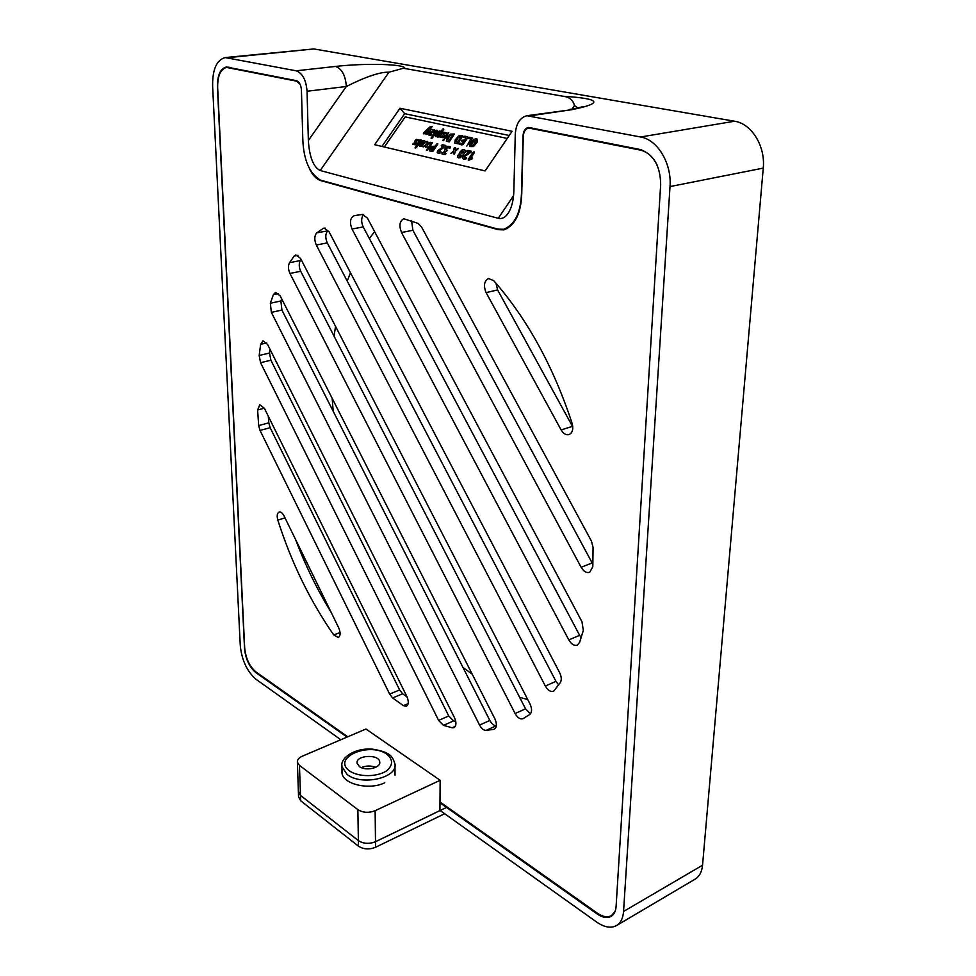 <?xml version="1.0" encoding="UTF-8"?>
<svg xmlns="http://www.w3.org/2000/svg" width="976" height="976" viewBox="0 0 976 976"><rect width="100%" height="100%" fill="white"/><g stroke="black" fill="none" stroke-linecap="round" stroke-linejoin="round"><path stroke-width="1.46" d="M421.376 144.155L421.144 145.143L422.486 144.314L421.376 144.155L421.144 145.143L422.486 144.314L421.376 144.155M431.111 149.816L432.307 150.182L433.991 147.742L432.209 147.669L430.953 149.413L432.307 150.182L433.991 147.742L432.209 147.669L431.075 149.767M460.013 154.855L459.598 156.502L461.221 155.111L460.013 154.855L459.598 156.502L461.221 155.111L460.013 154.855M462.356 151.146L461.343 152.28L461.843 153.256L463.905 151.878L462.356 151.146L461.343 152.28L461.843 153.256L463.905 151.878L462.356 151.146M449.46 136.408L447.569 139.678L448.948 140.52L452.644 135.127L450.595 135.261L449.46 136.408L447.569 139.678L448.948 140.52L452.644 135.127L450.595 135.261L449.46 136.408M431.404 131.577L433.112 131.004L431.404 131.577M438.37 135.188L439.859 132.394L437.37 134.481L437.15 135.396L438.248 135.396L440.152 132.59L438.932 132.443L437.37 134.481L437.15 135.396L438.37 135.188M457.866 138.25L455.975 141.532L457.366 142.386L461.087 136.969L459.013 137.091L457.866 138.25L455.975 141.532L457.366 142.386L461.087 136.969L459.013 137.091L457.866 138.25M471.323 144.985L473.128 145.375L476.105 140.337L474.495 140.385L471.847 143.777L471.469 145.4L473.128 145.375L475.751 141.971L475.678 140.129L473.433 141.459L471.323 144.985M384.312 147.01L405.199 116.9L507.239 138.433L405.199 116.9L384.312 147.01M475.373 138.726L477.569 139.202L477.093 142.301L473.519 146.546L470.029 146.559L470.517 143.46L474.153 139.202L477.569 139.202L477.093 142.301L473.519 146.546L469.981 146.51L469.871 144.631L472.055 141.191L475.373 138.726M468.431 138.324L469.7 137.238L472.75 138.165L466.809 146.083L470.835 139.08L468.541 138.519L468.565 137.799L469.7 137.238L472.75 138.165L466.809 146.083L470.835 139.08L468.431 138.324M463.637 137.287L464.918 136.201L467.748 136.872L467.76 137.775L463.002 144.631L459.171 144.326L459.733 143.13L462.307 143.484L463.685 141.483L461.672 140.983L461.697 140.263L464.625 140.105L466.04 138.043L463.734 137.482L464.295 136.311L467.748 136.872L467.76 137.775L461.965 144.997L459.062 144.106L459.733 143.13L462.307 143.484L463.685 141.483L461.672 140.983L461.697 140.263L464.625 140.105L466.04 138.043L463.637 137.287M455.158 139.983L458.659 135.945L462.844 135.823L457.695 143.765L454.779 143.13L455.158 139.983L458.659 135.945L462.844 135.823L457.695 143.765L454.779 143.13L455.158 139.983M444.263 137.775L447.386 133.248L448.728 132.773L445.544 138.055L444.422 138.629L444.263 137.775L448.521 132.663L445.544 138.055L444.422 138.629L444.263 137.775M439.432 130.906L441.03 131.321L442.848 128.954L443.775 129.174L439.102 136.628L435.699 136.555L435.601 135.139L437.748 131.98L439.432 130.906L441.03 131.321L443.458 128.856L439.102 136.628L438.004 137.201L435.43 135.92L437.016 132.895L439.432 130.906M444.202 135.786L442.531 137.64L439.859 137.043L440.579 136.067L442.604 136.176L441.664 134.273L443.446 132.126L446.288 132.724L445.666 133.651L443.324 133.627L444.251 135.261L443.848 136.469L442.531 137.64L439.859 137.043L440.579 136.067L442.604 136.176L441.664 134.273L443.446 132.126L446.288 132.724L445.666 133.651L443.324 133.627L444.202 135.786M429.281 132.565L431.258 129.125L434.747 130.247L434.247 131.675L430.623 132.712L430.245 133.858L431.868 134.041L431.294 135.115L429.513 135.335L428.501 134.42L430.806 129.527L434.527 129.808L434.247 131.675L430.379 133.065L430.245 133.858L431.868 134.041L431.294 135.115L428.745 134.981L429.281 132.565M426.268 131.772L423.938 133.968L423.364 133.163L428.72 127.893L432.112 126.49L429.306 128.832L427.354 134.066L426 134.407L427.464 130.479L423.938 133.968L423.364 133.163L429.83 126.978L432.209 126.673L429.306 128.832L426.829 134.517L426.024 133.993L427.464 130.479L426.268 131.772M446.776 138.128L450.241 134.127L454.389 133.993L449.265 141.886L446.361 141.239L446.776 138.128L450.241 134.127L454.389 133.993L449.265 141.886L446.361 141.239L446.776 138.128M442.604 140.41L444.324 139.214L443.629 140.642L442.604 140.41L444.092 139.104L443.629 140.642L442.604 140.41M436.223 130.186L437.248 130.491L436.784 131.675L432.49 137.897L431.172 138.36L435.723 130.613L437.15 130.296L436.784 131.675L432.49 137.897L431.075 138.153L436.223 130.186M474.336 152.744L470.517 158.344L472.396 157.868L472.555 158.673L468.26 160.064L473.531 151.963L474.336 152.744L470.517 158.344L472.396 157.868L472.555 158.673L468.98 160.149L468.321 159.247L472.982 152.439L474.165 151.853L474.336 152.744M466.626 151.524L467.919 150.438L471.335 151.28L471.237 152.097L464.478 156.66L464.308 157.783L466.491 157.77L466.662 158.637L463.673 159.344L462.526 158.258L463.112 156.404L469.114 152.329L466.735 151.719L466.772 150.999L471.091 151.158L471.237 152.097L464.478 156.66L464.308 157.783L466.491 157.77L466.662 158.637L463.673 159.344L462.526 158.258L463.112 156.404L469.114 152.329L466.626 151.524M459.708 152.732L462.087 149.926L464.295 149.621L465.564 150.694L465.064 152.573L460.587 157.636L458.647 157.892L457.537 156.929L458 155.184L459.842 153.683L460.221 151.524L463.197 149.596L465.564 150.694L465.064 152.573L460.587 157.636L458.647 157.892L457.537 156.929L459.708 152.732M453.816 150.792L454.633 147.693L455.536 147.766L455.438 149.718L458.452 148.535L455.353 151.134L454.511 154.147L453.608 153.988L453.718 152.195L450.9 153.33L453.816 150.792L454.096 148.169L455.487 147.693L455.438 149.718L458.452 148.535L455.353 151.134L454.511 154.147L453.608 153.988L453.718 152.195L450.9 153.33L453.816 150.792M442.592 152.659L445.141 151.097L444.483 150.072L445.08 148.437L446.898 146.742L450.375 146.766L449.96 148.242L447.801 147.632L446.41 148.694L446.264 149.779L447.594 150.304L444.287 152.951L446.008 153.415L445.446 154.586L442.238 154.074L442.091 153.147L445.141 151.097L444.483 150.072L445.873 147.522L448.069 146.254L450.29 146.693L449.96 148.242L447.801 147.632L446.41 148.694L446.264 149.779L447.594 150.304L444.287 152.951L446.008 153.415L445.446 154.586L442.018 153.964L442.592 152.659M441.237 145.778L442.494 144.704L445.788 145.509L445.69 146.315L439.09 150.804L438.919 151.914L441.03 151.89L441.176 152.732L438.285 153.439L437.175 152.378L437.773 150.56L443.629 146.546L441.347 145.973L441.384 145.253L445.556 145.4L445.69 146.315L439.09 150.804L438.919 151.914L441.03 151.89L441.176 152.732L438.285 153.439L437.175 152.378L437.773 150.56L443.629 146.546L441.237 145.778M434.149 146.193L434.93 146.376L436.967 143.728L437.882 143.923L432.941 151.341L429.708 150.963L429.489 149.23L430.965 147.156L434.93 146.376L437.577 143.594L432.941 151.341L429.708 150.963L429.489 149.23L431.99 146.473L434.149 146.193M428.098 147.498L431.209 142.984L432.539 142.52L429.367 147.791L428.244 148.352L428.098 147.498L432.331 142.411L429.367 147.791L428.244 148.352L428.098 147.498M426.439 150.121L428.135 148.925L427.451 150.353L426.439 150.121L427.915 148.828L427.451 150.353L426.439 150.121M426.012 144.448L426.841 141.422L427.72 141.483L427.598 143.399L430.514 142.228L427.488 144.777L426.634 147.73L425.768 147.571L425.902 145.827L423.169 146.937L426.012 144.448L426.329 141.886L427.671 141.41L427.598 143.399L430.514 142.228L427.488 144.777L426.634 147.73L425.768 147.571L425.902 145.827L423.169 146.937L426.012 144.448M420.985 143.082L423.547 142.777L423.621 142.093L421.754 141.898L422.401 140.788L424.316 140.605L425.316 141.496L422.035 146.241L419.473 146.156L419.729 144.216L420.985 143.082L423.267 143.179L423.621 142.093L421.754 141.898L422.401 140.788L424.316 140.605L425.316 141.496L422.035 146.241L419.229 145.668L420.985 143.082M416.947 142.96L415.3 144.802L412.702 144.192L413.434 143.228L415.386 143.35L414.507 141.459L416.264 139.336L419.009 139.946L418.399 140.861L416.118 140.825L416.593 143.643L415.3 144.802L412.702 144.192L413.434 143.228L415.386 143.35L414.507 141.459L416.264 139.336L419.009 139.946L418.399 140.861L416.118 140.825L416.947 142.96M420.229 139.861L421.242 140.166L420.778 141.349L416.496 147.547L415.203 148.023L419.741 140.276L421.144 139.958L420.778 141.349L416.496 147.547L415.093 147.803L420.229 139.861M258.677 425.585L260.031 430.44L270.157 427.695L268.803 422.852L258.677 425.585L257.615 409.969L264.337 408.212M268.29 416.215L268.803 422.852M259.177 355.496L260.555 362.706L270.889 360.217L269.535 353.031L259.177 355.496L260.641 344.357L266.68 342.942M269.986 349.274L269.535 353.031M270.328 303.243L271.365 312.369L281.918 310.063L280.893 300.974L270.328 303.243L273.426 294.593L278.502 293.52M281.649 298.79L280.893 300.974M289.53 262.69C287.981 265.716 288.127 269.303 289.957 273.451L300.718 271.267C298.888 267.143 298.766 263.569 300.327 260.543L289.53 262.69L294.142 256.09L297.924 255.346M301.072 259.433L300.327 260.543M316.834 232.861C314.309 235.728 314.138 239.779 316.309 245.013L327.289 242.902C325.118 237.693 325.301 233.654 327.851 230.8L316.834 232.861L323.129 228.457L325.167 228.079M358.497 214.964L353.898 215.794C350.128 218.002 349.493 222.418 352.019 229.018L363.206 226.908C361.01 221.796 361.157 217.672 363.645 214.525M353.898 215.794L362.462 214.427L367.415 218.099L581.964 621.724L583.331 630.362L579.646 642.342L577.341 645.112C574.242 646.014 571.399 644.282 568.813 639.927L352.019 229.018M592.908 564.177L592.176 562.969L581.135 567.276C583.685 571.509 586.539 573.193 589.699 572.314L592.81 566.727L593.066 547.268L591.383 540.985L421.51 226.92L417.972 223.345L403.735 218.746C399.611 221.052 398.867 225.639 401.514 232.495L412.897 230.287L411.604 220.893M572.802 426.927L572.473 426.366L561.127 429.928C563.408 433.734 566.043 435.284 569.045 434.588C572.509 432.844 573.559 429.147 572.156 423.523C553.441 366.598 527.308 318.981 493.746 280.673L488.549 278.514C484.145 280.954 483.327 285.663 486.109 292.605L497.614 289.921L495.942 283.174M558.736 684.969L555.954 681.321L545.34 686.043C547.89 690.398 550.659 692.143 553.624 691.264L560.309 682.639C561.773 680.004 561.554 676.697 559.675 672.732L328.973 231.617L324.081 228.067L323.129 228.457M530.419 713.859L525.539 708.82L515.108 713.529C517.573 717.799 520.196 719.519 523.002 718.702L529.773 714.456C532.079 712.26 532.152 708.771 530.017 703.964L300.547 258.42L295.838 254.919L294.142 256.09M494.893 728.804L494.332 729.157C496.857 727.303 497.04 723.863 494.881 718.824L280.173 295.887L275.561 292.385L273.426 294.593M455.292 726.388L452.169 727.779L453.999 727.645C456.39 725.876 456.548 722.545 454.462 717.628L267.534 344.369L262.959 340.831L260.641 344.357M408.151 703.647L403.393 705.66L406.443 706.209C408.724 704.538 408.859 701.28 406.846 696.461L264.435 408.395L259.799 404.759L257.615 409.969M340.075 632.533L333.719 634.925L338.306 637.499C340.539 635.901 340.685 632.68 338.721 627.849L284.053 515.914C282.491 512.986 280.856 511.68 279.124 512.034C277.123 513.144 276.696 515.84 277.818 520.098L284.992 517.841M389.644 694.082L392.633 697.95L402.612 693.777L399.623 689.934L389.644 694.082L260.031 430.44M270.157 427.695L399.623 689.934M438.627 720.41L443.47 725.363L453.596 720.886L448.753 715.969L438.627 720.41L260.555 362.706M270.889 360.217L448.753 715.969M479.57 725.083C481.497 728.608 483.669 730.377 486.097 730.39L496.345 725.741C493.929 725.693 491.758 723.936 489.842 720.459L479.57 725.083L271.365 312.369M281.918 310.063L489.842 720.459M515.108 713.529L289.957 273.451M300.718 271.267L525.539 708.82M545.34 686.043L316.309 245.013M327.289 242.902L555.954 681.321M581.171 637.657L579.622 635.327L568.813 639.927M363.206 226.908L579.622 635.327M581.135 567.276L401.514 232.495M412.897 230.287L592.176 562.969M561.127 429.928L486.109 292.605M497.614 289.921L572.473 426.366M493.649 729.377L486.097 730.39M453.596 720.886L455.768 721.545M452.169 727.779L443.47 725.363M402.612 693.777L407.151 697.12M403.393 705.66L392.633 697.95M295.569 539.496C305.329 565.36 317.176 589.626 331.12 612.281M333.719 634.925C309.929 600.63 291.299 562.359 277.818 520.098M300.108 84.326L296.68 81.179L226.566 67.429C220.503 69.113 217.538 75.835 217.66 87.608L244.683 647.979C245.781 658.471 249.551 666.462 255.968 671.952L347.737 736.795M439.993 801.979L597.422 913.219C602.851 916.928 607.536 917.721 611.452 915.61L615.1 911.34M657.287 165.408C653.09 156.855 647.417 151.756 640.244 150.084L528.602 128.002C525.393 128.869 523.624 131.711 523.282 136.53L521.745 193.638C521.099 213.183 515.194 225.249 504.031 229.848L498.285 229.677L320.665 180.597C316.334 179.108 312.662 175.277 309.624 169.104M359.363 766.526L357.094 763.171C355.581 755.046 379.31 753.826 379.737 761.988C380.982 767.953 365.488 771.455 359.363 766.526M361.279 767.612C366.049 765.587 370.856 765.501 375.675 767.331M340.844 739.747L256.115 679.357C247.111 671.598 241.828 660.362 240.279 645.648L212.622 86.095C212.402 69.455 216.599 59.951 225.2 57.572L296.155 70.797C302.475 73.127 306.11 79.947 307.05 91.256L308.355 140.507C309.441 157.087 313.381 167.091 320.189 170.519L498.26 218.307C501.701 219.161 504.848 217.709 507.691 213.951C511.436 208.62 513.486 201.032 513.852 191.186L515.267 134.359C515.975 123.83 519.842 117.62 526.869 115.729L640.659 136.994C657.543 139.653 671.891 163.626 670.012 186.575L623.554 911.462C623.042 918.245 620.724 922.93 616.6 925.516C611.025 928.542 604.376 927.395 596.678 922.076L440.152 810.519M227.896 57.682L313.857 48.946L225.432 57.547M404.759 68.491L565.799 96.722L404.759 68.491C406.711 64.087 365.793 62.915 335.476 66.441L296.155 70.797M313.857 48.946L734.574 121.231L640.659 136.994M347.041 737.1L255.81 672.574C249.392 667.072 245.635 659.081 244.537 648.601L217.428 87.157C217.306 75.372 220.271 68.649 226.334 66.966L296.436 80.691C299.339 81.777 300.998 84.912 301.438 90.085L302.792 139.129C303.548 159.808 309.429 173.46 320.421 180.121L498.028 229.14L503.75 229.299C514.925 224.7 520.83 212.634 521.477 193.065L523.014 135.957C523.356 131.138 525.125 128.283 528.333 127.417L639.963 149.462C653.469 154.062 660.362 165.737 660.667 184.513L616.112 906.301C615.758 911.157 614.099 914.5 611.147 916.342C607.231 918.465 602.558 917.66 597.129 913.951L439.981 802.821M670.012 186.575L763.256 168.104C765.574 146.241 751.569 123.598 734.574 121.231M763.256 168.104L702.549 865.224C701.89 871.812 699.438 876.436 695.193 879.095L616.6 925.516M399.989 108.251L512.107 131.284L485.109 170.922L374.638 144.704L399.989 108.251L404.686 113.68L381.921 146.437M509.24 135.493L404.686 113.68M332.182 398.342L333.182 411.238M463.027 667.535L472.201 674.148M519.659 697.352L527.723 699.511M374.601 231.629L369.355 238.522M350.494 272.768L347.212 281.112M335.524 326.326L334.085 336.195M307.05 91.256L346.334 86.498C345.492 75.396 341.881 68.71 335.476 66.441M308.355 140.507L346.334 86.498C365.915 76.653 380.14 71.882 388.997 72.2L403.198 68.296M565.799 96.722C570.484 98.039 573.376 100.979 574.486 105.518L577.829 107.946M530.31 115.79L571.973 109.654L527.162 115.693M440.152 780.288L365.939 729.023L302.304 756.205C298.827 757.779 297.18 759.792 297.375 762.219L299.461 765.391L357.863 809.629C362.974 812.776 368.733 813.13 375.126 810.702L440.152 780.288L439.92 810.605L375.492 841.702C369.16 844.191 363.45 843.825 358.375 840.604L300.474 795.355L298.375 791.316M384.764 782.789C369.16 790.536 342.478 784.106 341.954 772.711L342.015 770.223M446.52 807.445L375.492 841.739C369.16 844.216 363.45 843.85 358.375 840.629L300.474 795.391L298.375 791.353M444.653 813.728L375.553 847.278C369.233 849.767 363.536 849.401 358.473 846.168L300.657 800.747L298.558 796.684M229.921 67.381L228.567 67.515M297.46 81.093L296.68 81.179M321.604 180.438L320.665 180.597M499.468 229.445L498.285 229.677M531.737 127.795L530.249 128.027M641.549 149.865L640.244 150.084M349.469 770.918C331.498 757.693 369.172 741.455 387.021 754.265C393.133 759.657 393.06 765.16 386.777 770.772C377.029 777.177 358.778 777.25 349.469 770.918M347.151 774.493C361.388 786.156 397.903 777.921 394.963 763.952C392.486 756.595 391.022 752.191 372.405 749.129C354.276 747.701 339.855 758.291 341.929 766.721L347.151 774.493M341.893 765.013L342.076 773.407M571.973 109.654C603.619 103.175 600.899 98.722 563.835 96.295M702.549 865.224L623.554 911.462M255.81 672.574L256.481 672.318M597.129 913.951L597.861 913.524M320.189 170.519L388.997 72.2M574.486 105.518L572.082 109.068M513.583 195.627L498.26 218.307M375.492 841.702L375.126 810.702M358.375 840.604L357.863 809.629M300.657 800.747L299.461 765.391M375.492 841.739L375.553 847.278M358.375 840.629L358.473 846.168M357.387 215.135L354.996 215.574M228.957 67.185L226.566 67.429M530.932 127.636L528.602 128.002M613.245 914.561L611.452 915.61M395.024 775.176L394.963 765.672M379.737 761.988L379.737 762.732M507.508 228.53L503.75 229.299M569.337 109.507C583.221 107.189 583.282 106.164 582.623 106.543L582.099 106.774M507.691 213.951L508.581 212.634M298.583 797.49L297.375 762.219"/></g></svg>
